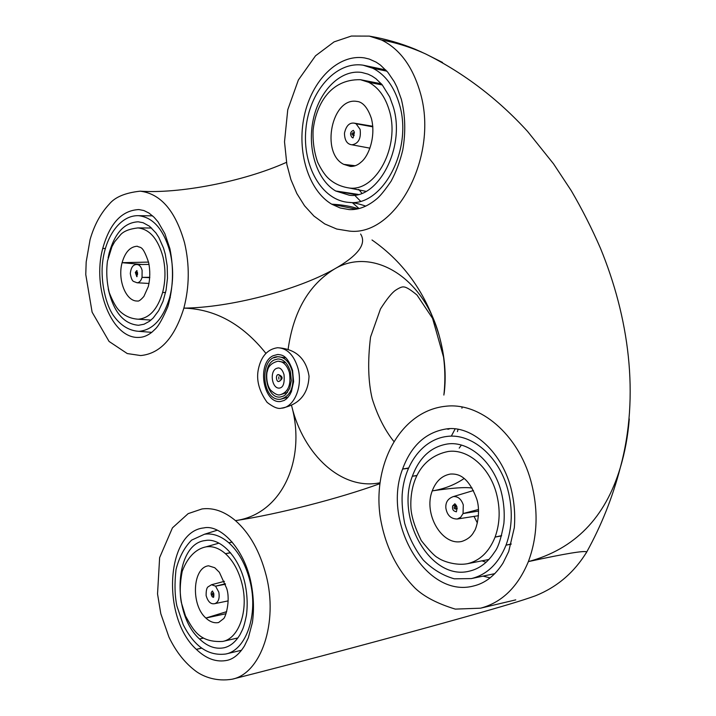 <?xml version="1.0" encoding="UTF-8"?>
<svg xmlns="http://www.w3.org/2000/svg" width="716" height="716" viewBox="0 0 716 716"><rect width="100%" height="100%" fill="white"/><g stroke="black" fill="none" stroke-linecap="round" stroke-linejoin="round"><path stroke-width="1.07" d="M456.745 506.257L455.036 506.552C453.586 507.653 453.72 508.485 455.457 509.049L457.166 508.253L456.11 508.441L454.911 506.588M212.858 595.077L213.377 595.22L213.69 593.233L212.885 593.152M137.517 274.667L137.007 274.667L137.579 274.013M352.657 135.118L353.292 135.082L353.346 132.854L354.465 132.979L352.702 132.89M354.223 135.297L353.104 135.172M372.839 126.857L356.103 123.761L372.803 126.464M149.778 277.665L142.045 277.361L142.108 270.344C141.106 266.683 139.414 264.741 137.016 264.517L149.044 264.437M225.504 584.211L215.57 586.162L225.352 583.782M478.485 515.708L457.255 519.019L460.701 517.247L463.055 513.551L478.512 509.488M473.473 490.532L453.434 496.564C458.025 496.322 461.31 499.115 463.288 504.932L463.055 513.551L478.583 511.081M137.481 272.456L135.333 272.42L137.472 272.429M212.58 591.031L212.419 591.049C210.746 592.526 210.71 594.45 212.321 596.849L213.851 596.535M212.419 591.049L213.807 593.645L213.538 597.377L212.321 596.849L213.851 596.553M352.89 137.481L351.968 137.382L352.639 137.597C353.006 138.886 353.561 137.007 354.304 131.968L353.373 130.375C350.205 131.86 349.73 134.196 351.968 137.382L352.899 137.481M456.262 505.317L452.655 505.899L456.217 505.236M382.353 84.98L368.704 82.313L360.443 79.7L381.351 83.808M382.147 84.73L368.704 82.313C378.37 87.397 385.244 96.794 389.307 110.506C400.369 146.091 375.998 191.691 349.48 188.04C340.458 186.706 333.074 183.117 327.328 177.291C324.196 173.988 320.974 168.985 317.662 162.281C314.163 152.15 312.641 141.446 313.098 130.151C315.926 105.342 329.673 79.002 360.443 79.7M165.584 292.54L162.621 292.504L165.593 292.468M237.873 637.938L222.748 641.429C239.046 638.493 248.819 610.175 242.035 583.871C238.723 570.867 233.192 560.807 225.442 553.692L230.418 552.68M501.549 535.872L495.078 537.107L501.621 535.613M142.618 264.535L122.105 262.683L148.534 262.092M226.032 613.693L205.877 618.051C209.994 621.873 214.236 623.368 218.604 622.535L223.49 618.749C225.415 617.845 230.686 600.751 226.704 588.445L219.391 572.326L214.764 567.734L208.553 565.801C192.497 567.528 190.671 604.85 205.877 618.051L226.695 611.643M354.778 165.915L343.761 164.367L350.419 166.443C354.259 166.542 357.758 165.145 360.927 162.255C368.534 156.553 376.079 136.926 371.434 118.552C366.189 102.827 359.146 101.591 356.989 101.439C331.794 96.785 320.338 153.027 343.761 164.367L355.288 165.745M472.139 488.07C465.606 486.961 452.315 487.9 432.249 490.881C444.045 489.037 454.66 484.92 464.075 478.53M386.864 71.153L372.955 68.315L363.11 65.183L385.736 69.917M386.649 70.911L372.955 68.315C385.298 74.661 394.086 86.573 399.304 104.044C413.392 149.143 382.541 206.772 349.202 202.413C321.574 200.731 302.188 165.575 305.893 128.97C309.124 92.319 335.249 60.923 363.11 65.183M170.327 297.65L169.629 297.65L170.327 297.65M241.543 650.244L225.746 654.021C246.25 650.182 258.592 614.337 249.965 581.043C245.722 564.477 238.652 551.705 228.771 542.737L232.172 542.102M511.197 544.133L506.033 545.162L511.242 543.972M203.568 638.09L199.513 638.994C207.47 646.548 215.704 649.457 224.224 647.729C230.4 646.244 235.671 641.867 240.039 634.6C242.635 629.167 243.628 628.908 246.42 615.348C247.799 604.716 247.262 593.797 244.8 582.591C238.616 555.768 219.758 537.465 205.224 540.553C174.704 543.569 170.963 613.567 199.513 638.994L203.496 638.045M356.371 194.788L335.67 190.984L349.301 195.226C377.771 199.576 405.999 147.55 393.272 106.791L389.701 96.928L382.156 84.739L375.972 78.733L372.087 76.12L368.042 74.151L361.741 72.45C340.574 69.228 319.229 90.834 313.232 119.67C307.048 148.463 316.776 180.002 335.67 190.984L358.179 194.394M416.739 475.657L412.353 476.238L416.828 475.478M459.207 448.127L461.364 445.092M442.542 62.462L425.68 53.968C410.975 47.301 396.27 42.656 381.556 40.015C394.48 42.316 405.659 45.377 415.101 49.198L421.858 52.196M515.753 599.865L480.552 608.188C501.898 602.514 517.838 586.986 528.372 561.604C574.536 549.199 605.163 517.937 620.253 467.817C640.032 395.411 628.594 316.705 600.482 248.318C591.89 228.538 582.153 209.323 571.27 190.689L553.504 163.794L527.576 131.422C497.88 98.88 463.914 73.059 425.68 53.968L415.101 49.198C400.584 43.228 385.324 38.87 369.304 36.113L381.556 40.015C399.358 48.778 412.085 65.72 419.719 90.843C439.937 155.014 396.154 236.566 349.462 231.107L336.717 229.031L324.742 223.92L313.93 216.062L304.569 205.814L296.854 193.553L290.92 179.635L286.874 164.474L284.512 141.822L287.751 109.763L298.357 80.022L315.523 55.803L334.086 41.877L351.377 36.042L369.304 36.113M480.552 608.188L455.304 609.11C437.485 603.678 424.114 596.714 415.19 588.239C396.557 569.345 384.886 545.485 380.178 516.666C372.508 463.735 400.87 410.59 446.032 406.214C479.863 402.285 518.017 434.048 530.851 480.83C538.548 509.425 537.725 536.347 528.372 561.604C565.712 553.522 585.16 550.318 586.726 552C601.44 525.356 612.619 497.289 620.253 467.817C624.898 452.485 627.914 436.196 629.283 418.95M379.793 483.703C339.089 498.524 277.423 514.348 235.483 520.63C249.723 533.232 259.935 551.454 266.119 575.279C278.479 622.544 261.045 673.407 232.261 679.189C302.376 661.432 400.396 635.235 466.572 616.592C503.59 606.067 521.311 600.885 535.514 595.766C557.138 587.066 574.205 572.478 586.726 552L585.965 553.352M360.604 234.025C366.941 243.896 358.125 255.63 334.148 269.207C296.889 290.275 229.729 307.701 183.86 308.122C189.463 286.668 189.704 264.929 184.576 242.885C175.536 210.907 160.733 193.669 140.166 191.172C178.499 193.884 242.572 182.043 286.481 162.344M379.901 482.79C341.792 490.639 303.539 455.018 291.734 406.196L291.555 405.489L291.734 406.196C306.215 459.26 282.229 514.195 235.483 520.63C224.421 511.358 213.27 507.465 202.037 508.942L188.165 513.632L172.449 527.853L159.632 557.603L157.538 593.931L160.796 613.675L168.922 637.025C176.029 651.846 185.202 663.383 196.444 671.635C203.72 676.745 216.518 681.856 232.261 679.189M265.887 353.319C242.527 324.115 215.185 309.043 183.86 308.122C174.632 337.863 160.241 353.677 140.694 355.557L127.251 353.552L109.092 341.469L92.113 312.176L85.768 274.532L86.18 261.975L90.082 239.574C94.235 225.128 100.652 213.287 109.324 204.069C115.008 197.097 125.282 192.801 140.166 191.172M444.162 393.469C446.426 375.211 444.815 356.094 439.311 336.117C426.933 294.625 404.504 262.584 372.007 239.985M201.447 648.114L196.354 649.376C206.289 658.908 216.608 662.551 227.303 660.313C233.729 658.827 239.475 653.977 244.532 645.769L248.309 637.884L252.408 622.472C254.287 608.788 253.625 594.629 250.421 579.987C242.581 545.95 219.042 524.246 203.818 527.916C166.005 531.505 161.207 617.666 196.354 649.376L201.554 648.186M408.326 468.345L402.589 469.052L408.469 468.013M451.608 435.588L455.161 428.884M356.174 209.188L331.669 204.167L340.172 207.971L349.157 209.591C358.367 210.074 367.541 206.521 376.679 198.941C380.071 196.22 384.895 190.286 391.142 181.139C396.145 171.777 400.002 161.458 402.723 150.199C405.829 132.532 405.363 115.553 401.336 99.264L396.941 87.084L394.203 81.642L387.812 72.262L380.5 65.12L376.097 62.131L369.241 59.052L364.542 57.924C338.22 53.682 311.764 80.407 304.282 115.92C296.567 151.38 308.372 190.349 331.669 204.167C342.615 204.812 351.484 206.351 358.269 208.777M105.324 248.524L102.746 248.443L105.333 248.497M279.043 381.36C283.214 378.862 283.08 376.616 278.64 374.638C275.168 373.895 276.26 382.863 279.043 381.36C280.672 380.894 281.307 379.417 280.94 376.947L278.64 374.638L278.023 374.808M278.9 379.122L278.766 376.885L278.9 379.122M280.028 394.793C288.127 392.404 291.26 385.038 289.425 372.705C287.161 365.223 283.348 361.392 277.987 361.195C271.74 362.824 268.196 366.189 267.363 371.282C266.486 372.177 265.69 384.25 270.702 390.229C274.72 393.934 277.826 395.456 280.028 394.793L287.528 392.404M279.509 388.081C272.017 389.092 269.252 371.515 276.403 368.436L278.282 367.917C280.717 367.961 282.632 370.208 284.019 374.647C285.058 386.649 281.343 387.696 279.509 388.081M285.729 357.839L277.826 356.702C258.771 356.917 261.474 401.363 280.404 399.268C290.651 396.225 294.607 386.891 292.271 371.273C289.416 361.822 284.592 356.962 277.826 356.702L273.718 357.83M280.216 397.031C266.048 398.982 260.767 365.876 274.255 359.951L277.897 358.949C283.652 359.101 287.841 363.433 290.463 371.926L291.305 380.617L289.685 388.358L285.621 394.561L283.554 396.038L280.216 397.031M281.236 408.21C293.963 407.834 303.101 386.595 298.017 368.4C293.945 355.02 287.134 348.128 277.566 347.725C267.614 349.166 261.242 356.192 258.449 368.812C256.051 379.704 258.941 390.9 267.131 402.401C273.342 407.189 278.041 409.122 281.236 408.21C299.02 404.916 308.283 394.239 309.035 376.168C306.108 358.322 295.61 348.844 277.566 347.725M280.609 401.497C263.094 403.949 256.543 363.101 273.172 355.718L277.745 354.465C281.934 355.064 286.964 354.59 292.567 370.369L293.605 381.682L291.421 391.571L289.729 394.937L286.597 398.767L284.261 400.414L280.609 401.497M137.57 273.297L136.783 272.707M149.805 277.307L142.045 277.361C141.034 280.806 139.378 282.614 137.078 282.775L149.018 283.455M369.957 148.167L351.986 144.811C358.501 143.648 361.213 138.51 360.112 129.381L356.103 123.761L354.169 123.143L372.785 126.267M228.136 600.885L214.854 603.642C218.505 602.183 219.821 598.352 218.81 592.159L215.57 586.162L211.506 584.73L224.439 581.329M452.655 505.899C452.127 509.291 453.21 511.17 455.895 511.537C456.414 512.647 456.763 511.099 456.951 506.901C455.465 504.216 454.687 503.276 454.624 504.055L452.655 505.899M136.765 270.63L135.333 272.42L136.783 276.662M222.748 641.429C199.254 642.708 193.392 630.116 185.462 615.867L181.291 602.398C179.644 593.242 179.949 582.887 182.204 571.332C188.353 555.106 197.437 548.599 205.984 546.863C212.562 545.869 219.042 548.143 225.442 553.692L230.516 552.806M467.288 563.743C479.854 560.78 489.118 551.902 495.078 537.107C500.037 523.307 500.457 508.655 496.34 493.136C489.279 466.796 467.539 448.61 448.153 451.492C420.462 457.005 409.668 482.512 410.912 508.065C411.458 516.701 414.922 527.558 421.303 540.616C429.26 550.577 434.8 556.314 437.915 557.818C443.034 561.532 456.262 565.774 467.288 563.743L488.983 559.456M162.621 292.504C165.62 280.762 165.736 268.876 162.98 256.856C157.959 238.813 149.599 229.165 137.911 227.912C129.694 228.887 123.975 231.089 120.753 234.517L114.703 241.722L111.973 246.635L107.436 261.161C106.138 271.883 106.756 282.399 109.288 292.701C112.663 301.159 115.84 306.967 118.793 310.126C124.065 315.702 130.536 318.727 138.206 319.211C149.384 318.28 157.52 309.375 162.621 292.504M432.249 490.881C423.165 513.614 441.879 546.281 461.874 541.412C467.808 539.417 471.916 536.033 474.189 531.272C475.692 530.484 481.277 513.47 476.811 499.24C467.843 474.654 456.871 473.732 450.4 474.055C441.978 475.576 435.928 481.188 432.249 490.881M137.293 246.232C130.196 246.653 125.13 252.139 122.105 262.683C117.308 279.777 125.98 301.713 137.472 301.006C138.644 301.517 140.792 299.977 143.907 296.388L148.302 286.552C150.154 278.667 150.262 270.648 148.633 262.495C142.43 244.245 140.461 248.363 137.293 246.232M225.746 654.021C208.302 656.205 194.117 646.396 183.18 624.576L176.87 605.897C174.731 595.488 174.453 583.37 176.029 569.533C179.143 557.272 184.334 547.463 191.611 540.124L204.499 534.234C212.679 533.044 220.77 535.881 228.771 542.737L232.226 542.155M169.629 297.65C173.469 282.704 173.63 267.578 170.095 252.256C163.731 229.514 153.206 217.324 138.51 215.677C120.36 215.069 105.413 236.37 102.576 262.647C100.732 276.877 103.972 300.783 112.761 314.548C119.939 325.1 128.647 330.694 138.886 331.338C152.911 330.112 163.15 318.88 169.629 297.65M471.352 578.591C486.961 574.751 498.524 563.608 506.033 545.162C512.405 527.594 512.96 508.906 507.671 489.091C498.703 455.868 471.397 433.073 447.097 436.42C422.512 439.266 404.101 464.523 402.168 494.783C401.757 502.999 402.589 512.504 404.656 523.289C408.755 537.098 414.949 549.342 423.254 560.028C432.554 569.327 442.9 575.592 454.302 578.814L471.352 578.591L494.872 573.632M412.353 476.238C395.438 519.225 430.916 581.097 469.275 571.171C479.371 568.853 487.793 562.499 494.532 552.108C498.059 547.919 501.173 538.387 503.876 523.53C504.798 512.719 503.858 501.934 501.075 491.167C492.966 461.068 468.524 440.85 447.581 443.965C431.086 446.659 419.343 457.417 412.353 476.238M108.25 288.933C113.504 311.899 123.599 324.017 138.528 325.279L144.032 324.223L149.438 321.296L153.197 317.985L158.657 310.672L163.051 301.257L166.058 290.24L167.481 278.255L167.213 266.003L165.271 254.171L163.534 248.103L158.8 237.39L155.918 232.933L149.546 226.274L143.111 222.721L138.188 221.799C124.512 222.506 114.829 232.951 109.136 253.142L108.107 257.894M288.136 349.175C293.39 311.666 308.73 285.004 334.148 269.207C371.443 246.385 423.478 276.063 439.311 336.117C444.573 355.405 446.095 375.059 443.875 395.062M446.695 428.875C425.957 432.088 411.252 445.486 402.589 469.052C381.843 522.17 425.743 598.728 473.518 586.001C485.09 583.289 494.908 575.673 502.963 563.17L508.709 551.517L514.312 527.701C515.404 514.178 514.204 500.663 510.696 487.157C500.466 449.523 470.618 425.367 446.695 428.875L448.27 429.26L449.827 428.669M102.746 248.443C91.827 288.342 112.045 339.429 139.28 337.397C143.424 337.299 147.648 335.562 151.953 332.179L155.569 328.769C158.889 325.467 162.988 318.056 167.884 306.529C173.236 287.921 173.916 268.652 169.916 248.729L164.877 233.702L157.994 221.808L154.119 217.306L148.955 213.046L143.862 210.531L138.868 209.564C121.801 210.379 109.763 223.338 102.746 248.443M278.855 378.379L278.81 377.627L278.855 378.379M285.72 362.654L277.987 361.195M280.404 399.268L288.118 397.183M213.994 595.103L212.849 595.22L212.088 594.387L212.509 593.322L213.619 593M455.457 509.049L457.175 508.763M137.508 272.635L136.004 273.414L137.007 274.667M354.214 135.342L352.881 135.19C351.431 134.223 351.511 133.418 353.122 132.782L354.456 132.934M453.434 496.564C447.965 498.479 445.442 502.292 445.853 508.002C447.079 515.278 450.883 518.948 457.255 519.019M214.854 603.642C210.853 604.519 207.944 601.834 206.127 595.578C206.056 590.977 206.638 588.113 207.873 586.986L211.506 584.73M137.016 264.517C133.203 264.338 130.965 267.363 130.303 273.593C131.046 277.987 132.075 280.574 133.4 281.361L137.078 282.775M136.998 270.603L137.016 276.689M351.986 144.811C347.126 144.283 344.62 140.417 344.459 133.194C346.096 125.882 349.336 122.534 354.169 123.143M151.586 228.019L137.911 227.912M365.948 191.333L349.48 188.04M205.984 546.863L218.962 543.14M150.969 320.079L138.206 319.211M477.357 522.975L474.001 516.326M360.506 201.16L355.369 195.969M152.589 215.847L138.51 215.677M365.804 206.127C358.814 203.738 353.283 202.503 349.202 202.413M204.499 534.234L217.351 530.189M151.738 332.349L138.886 331.338M486.101 562.311L481.787 560.798M361.857 193.222L358.716 189.382M393.719 441.298C384.716 429.949 377.547 415.772 372.213 398.767C368.149 381.753 367.594 361.186 370.548 337.075L380.473 308.954C386.694 299.216 391.67 293.014 395.402 290.365C399.412 287.707 402.231 286.57 403.86 286.955C406.276 287.044 410.671 289.747 417.016 295.055L432.554 318.343L443.58 357.23M457.417 431.623L458.088 429.305M462.151 407.028L461.927 408.192M359.083 208.571L352.406 202.718M490.156 577.875L482.835 576.085"/></g></svg>

